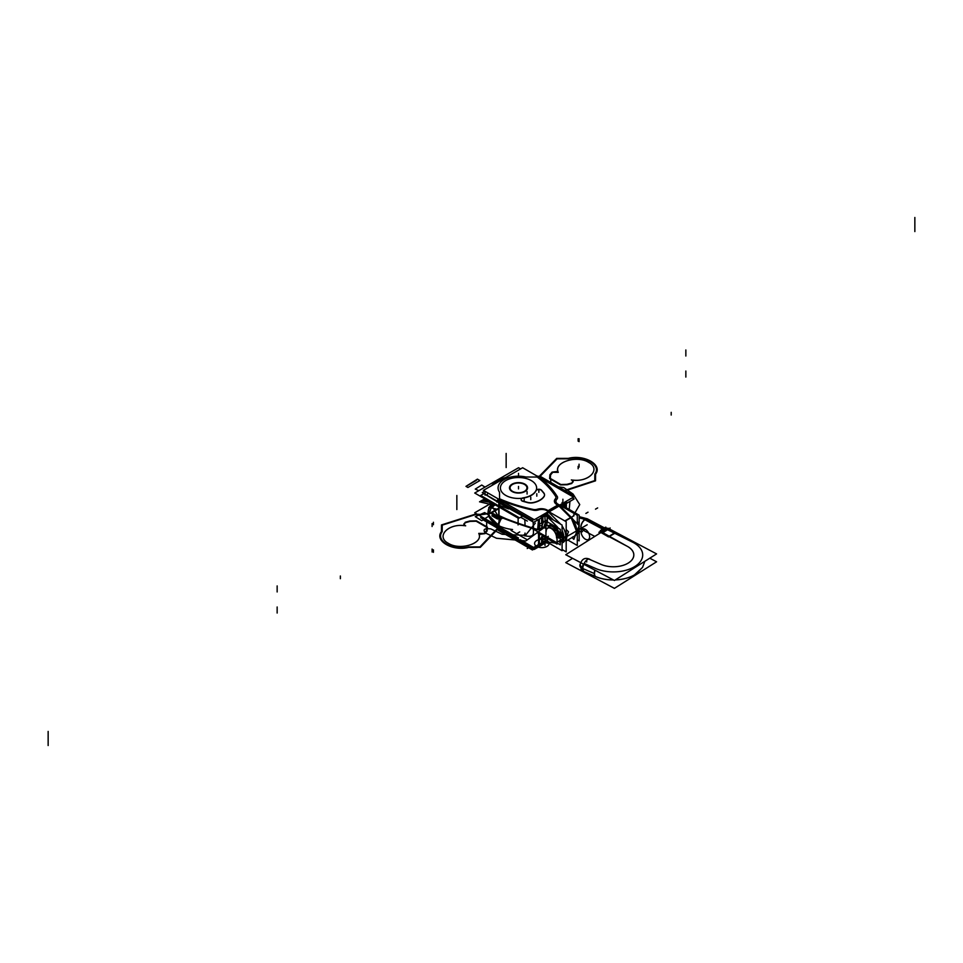 <?xml version="1.0" encoding="UTF-8"?>
<svg xmlns="http://www.w3.org/2000/svg" width="963" height="963" viewBox="0 0 963 963"><rect width="100%" height="100%" fill="white"/><g stroke="black" fill="none" stroke-linecap="round" stroke-linejoin="round"><path stroke-width="1.44" d="M524.498 491.768A9.052 5.224 0 0 0 527.568 487.844A9.052 5.224 0 0 0 521.717 482.957A9.052 5.224 0 0 0 511.726 484.389M512.521 483.92A9.052 5.224 0 0 0 509.463 487.844A9.052 5.224 0 0 0 515.313 492.731A9.052 5.224 0 0 0 525.304 491.299M524.101 491.539A8.45 4.875 0 0 0 526.219 489.866A8.45 4.875 0 0 0 523.078 483.775A8.45 4.875 0 0 0 512.184 484.654M512.93 484.22A8.45 4.875 0 0 0 510.799 489.866A8.45 4.875 0 0 0 524.847 491.106M491.684 485.605A29.733 17.165 180 0 1 497.486 480.874A29.733 17.165 0 0 0 491.684 485.605A29.733 17.165 180 0 1 497.486 480.874A29.733 17.165 180 0 1 505.695 477.516A29.733 17.165 0 0 0 497.486 480.874A29.733 17.165 0 0 0 491.684 485.605A29.733 17.165 180 0 1 497.486 480.874A29.733 17.165 180 0 1 505.695 477.516A29.733 17.165 0 0 0 497.486 480.874A29.733 17.165 0 0 1 505.695 477.516M520.598 468.909L518.563 467.729L474.735 493.032L518.467 518.287L519.346 517.781M491.407 505.599L493.947 504.131M518.467 538.004L474.735 512.761L491.816 502.891M496.15 524.209L499.039 525.834L488.747 515.301L492.562 503.336A29.997 17.322 0 0 0 499.039 525.232A29.997 17.322 0 0 1 492.587 503.348A29.997 17.322 0 0 0 499.039 525.232A29.997 17.322 0 0 1 492.587 503.348A29.997 17.322 0 0 0 499.039 525.232M492.43 503.252A30.431 17.575 0 0 0 512.545 529.53M481.969 516.926L480.706 517.661L519.575 540.099M499.773 527.652A323.857 186.978 0 0 0 502.253 528.639A323.857 186.978 0 0 1 499.773 527.652A323.857 186.978 0 0 0 502.253 528.639A323.857 186.978 0 0 1 499.773 527.652M519.779 539.978L533.165 547.706L547.14 539.641M566.184 536.499L566.184 551.883L562.091 549.524M565.787 537.137A12.627 7.295 60 0 1 562.211 542.807A12.627 7.295 60 0 0 565.787 537.137A12.627 7.295 60 0 1 562.211 542.807A12.627 7.295 60 0 0 565.787 537.137M531.648 528.181L556.482 542.518L587.177 524.787L556.482 542.518L587.177 524.787L556.482 542.518L587.177 524.787L556.482 542.518L531.648 528.181M537.595 529.758A323.857 186.978 180 0 1 533.43 528.494A323.857 186.978 0 0 0 537.595 529.758A323.857 186.978 180 0 1 533.43 528.494A323.857 186.978 0 0 0 537.595 529.758A323.857 186.978 180 0 1 533.43 528.494L537.595 529.758A323.857 186.978 180 0 1 533.43 528.494L537.595 529.758L538.558 525.437L537.595 529.758A323.857 186.978 0 0 1 533.43 528.494L533.43 524.065L533.43 528.494A323.857 186.978 0 0 0 537.595 529.758L533.43 528.494L537.595 529.758L538.558 519.514L537.595 529.758M545.949 528.567L544.42 527.688L545.949 528.567M544.227 527.58L525.774 540.977L496.499 538.257L485.208 532.876C482.668 529.445 484.558 528.121 490.877 528.916L502.156 534.284L525.485 535.368L535.308 523.114L525.485 535.368L502.156 534.284L490.877 528.916C484.558 528.121 482.668 529.445 485.208 532.876L496.499 538.257L525.774 540.977L544.227 527.58L542.097 527.58L544.239 527.58L542.097 527.58A15.059 8.691 -120 0 1 543.662 522.054A15.059 8.691 -120 0 0 542.097 527.58A15.059 8.691 60 0 1 543.662 522.054A15.059 8.691 -120 0 0 542.097 527.58L544.239 527.58A13.554 7.824 60 0 1 546.177 522.006A13.554 7.824 60 0 0 544.239 527.58L542.097 527.58L544.239 527.58A13.554 7.824 60 0 1 546.177 522.006A13.554 7.824 60 0 0 544.239 527.58A13.554 7.824 60 0 1 546.177 522.006M541.916 527.688L539.364 529.156L541.916 527.688M565.799 536.584L563.885 537.619A12.627 7.295 -120 0 0 562.091 530.432A12.627 7.295 60 0 1 563.885 537.619L565.799 536.511A12.627 7.295 60 0 0 562.091 526.039A12.627 7.295 60 0 1 565.799 536.511A12.627 7.295 60 0 0 562.091 526.039A12.627 7.295 60 0 1 565.799 536.511M562.091 537.836A1.505 0.867 0 0 0 563.584 537.823A1.505 0.867 180 0 1 562.091 537.836A1.505 0.867 0 0 0 563.584 537.823A1.505 0.867 180 0 1 562.091 537.836A1.505 0.867 0 0 0 563.584 537.823A1.505 0.867 180 0 1 562.091 537.836A1.505 0.867 0 0 0 563.584 537.823A1.505 0.867 180 0 1 562.091 537.836A1.505 0.867 0 0 0 563.584 537.823L566.653 536.09L563.584 537.787A1.505 0.867 180 0 1 562.091 537.763A1.505 0.867 0 0 0 563.584 537.751A1.505 0.867 180 0 1 562.091 537.763A1.505 0.867 0 0 0 563.584 537.751A1.505 0.867 180 0 1 562.091 537.763M561.742 537.691L560.285 536.848L563.885 537.691L560.285 536.848L563.885 537.691L560.285 536.848L561.742 537.619A11.123 6.416 -120 0 0 560.285 531.552A11.123 6.416 60 0 1 561.742 537.619L560.285 536.848L561.742 537.691M579.269 528.47L579.269 528.398A1.505 0.867 179.8 0 1 579.124 528.747A1.505 0.867 180 0 0 579.269 528.374L579.269 528.446A1.505 0.867 180 0 1 579.124 528.819L576.681 530.216L579.124 528.819A1.505 0.867 180 0 0 579.269 528.446A1.505 0.867 180 0 1 579.124 528.819L579.124 528.819A1.505 0.867 180 0 0 579.269 528.446A1.505 0.867 180 0 1 579.124 528.819M578.823 529.06L577.511 529.819L578.823 528.988A12.627 7.295 -120 0 0 578.643 526.881A12.627 7.295 60 0 1 578.823 528.988A12.627 7.295 -120 0 0 578.643 526.881A12.627 7.295 -120 0 1 578.823 528.988L577.547 529.722L578.823 528.988M579.172 529.915L579.172 540.857L577.282 539.762M545.816 542.795L546.996 542.976L545.816 542.795M547.345 543.024L549.283 543.325L547.345 543.024M577.282 534.008A12.627 7.295 -120 0 0 578.811 529.614A12.627 7.295 60 0 1 577.282 534.008A12.627 7.295 -120 0 0 578.811 529.614A12.627 7.295 -120 0 1 577.282 534.008M562.091 542.735A12.627 7.295 -120 0 0 563.572 538.413A12.627 7.295 -120 0 1 562.091 542.735M563.584 537.679L566.641 535.909L563.584 537.679M576.681 530.119L579.124 528.711L576.681 530.119M577.282 534.14A12.627 7.295 -120 0 0 579.112 529.445A12.627 7.295 -120 0 1 577.282 534.14M562.091 542.879A12.627 7.295 60 0 0 563.873 538.245A12.627 7.295 60 0 1 562.091 542.879A12.627 7.295 -120 0 0 563.873 538.245A12.627 7.295 60 0 1 562.091 542.879A12.627 7.295 -120 0 0 563.861 538.473M577.282 530.095L577.282 545.479L567.821 540.014M575.886 534.393A12.627 7.295 -120 0 0 576.801 531.648A12.627 7.295 -120 0 1 575.886 534.393A12.627 7.295 -120 0 0 576.801 531.648A12.627 7.295 -120 0 1 575.886 534.393M576.681 530.3L579.124 528.892L576.681 530.3M557.047 543.325A11.123 6.416 -120 0 0 557.685 543.325A11.123 6.416 60 0 1 557.047 543.325A11.123 6.416 -120 0 0 557.685 543.325A11.123 6.416 60 0 1 557.047 543.325A11.123 6.416 60 0 0 557.685 543.325M560.285 542.145A11.123 6.416 -120 0 0 561.561 539.581A11.123 6.416 60 0 1 560.285 542.145A11.123 6.416 -120 0 0 561.561 539.581A11.123 6.416 60 0 1 560.285 542.145A11.123 6.416 60 0 0 561.561 539.581M548.898 542.482L547.189 541.555M546.165 542.313L545.395 541.904M547.971 542.711A1.505 1.119 -81.3 0 1 547.345 542.265A1.505 1.119 -81.3 0 0 548.224 542.711A1.505 1.119 -81.3 0 1 547.345 542.265A1.505 1.119 -81.3 0 0 548.224 542.711M547.14 543.048L547.14 538.389L547.14 541.832L544.023 542.398L547.14 541.832L547.14 538.389L547.14 541.832L544.023 542.398A3.021 1.745 180 0 0 542.879 542.819L542.879 536.86L542.879 542.819A3.021 1.745 180 0 1 544.023 542.398A3.021 1.745 180 0 0 542.879 542.819L542.879 536.86L542.879 542.819A3.021 1.745 180 0 1 544.023 542.398A3.021 1.745 180 0 0 542.879 542.819M543.204 542.675L543.878 542.181M543.397 543.156A6.043 3.491 -120 0 0 544.817 543.601A6.043 3.491 -120 0 1 543.397 543.156M498.268 530.252L532.431 549.969L543.866 543.373L532.431 549.969L498.268 530.252M541.615 543.782L541.615 536.86L541.615 543.782M542.073 537.33L542.073 543.276L542.073 537.33M547.345 538.498L547.345 543.18A3.021 1.745 180 0 0 542.675 543.18L542.675 536.981M542.675 536.259A3.021 1.745 180 0 1 544.577 535.645M542.663 542.699A1.505 0.951 55 0 1 542.229 543.698M544.3 542.35L544.3 542.976M542.566 543.505A1.505 0.867 -120 0 0 542.855 543.072A1.505 0.867 60 0 1 542.566 543.505L543.818 543.06M541.844 543.156A1.505 0.867 60 0 1 541.555 544.095A1.505 0.867 60 0 1 541.399 544.143M540.231 543.782A3.021 1.745 0 0 0 541.615 543.493A3.021 1.745 180 0 1 540.231 543.782A3.021 1.745 0 0 0 541.615 543.493A3.021 1.745 180 0 1 540.231 543.782M542.049 543.529A1.505 0.867 -120 0 1 541.025 543.914A1.505 0.867 -120 0 0 542.049 543.529A1.505 0.867 60 0 1 541.76 543.975L538.823 544.276M499.966 530.757L499.015 530.36A1.505 0.71 -67.8 0 1 498.726 529.433M499.773 530.119A323.857 186.978 0 0 0 507.633 533.201A323.857 186.978 180 0 1 499.773 530.119L499.773 528.663L499.773 530.119A323.857 186.978 0 0 0 507.633 533.201A323.857 186.978 180 0 1 499.773 530.119L499.773 528.663L500.327 530.505M498.184 527.748L498.184 529.132A131.618 75.993 0 0 0 498.81 529.409M546.948 540.484A7.247 4.177 180 0 1 543.71 547.49A7.247 4.177 180 0 1 534.826 542.362A7.247 4.177 180 0 1 546.948 540.484M539.364 544.107L539.364 532.635M508.994 533.984A323.857 186.978 180 0 1 499.039 530.083L499.039 515.987A323.857 186.978 180 0 0 539.364 530.011M533.43 532.936C533.309 536.114 530.42 537.041 524.763 535.717C530.42 537.041 533.309 536.114 533.43 532.936C533.309 536.114 530.42 537.041 524.763 535.717C530.42 537.041 533.309 536.114 533.43 532.936L533.43 529.205M524.137 534.634A6.043 0.686 -94.6 0 0 524.654 535.885A6.043 0.686 -94.6 0 0 525.016 533.081M511.016 530.408L527.303 539.81M537.751 531.696L538.558 534.658L538.558 543.601L538.558 534.658L538.558 543.601L538.558 534.658L537.751 531.696M544.384 535.994L540.351 538.317M542.313 527.23L539.364 528.928M544.071 535.849L542.783 535.982L544.071 535.849M546.454 537.992L545.311 538.666A15.035 8.679 60 0 1 543.469 535.007M544.42 527.483A1.505 0.891 1.1 0 0 541.916 527.447A1.505 0.891 1.3 0 1 544.42 527.435L545.949 528.314M560.285 536.596L562.091 537.643M562.091 539.268L562.091 550.716L547.345 542.193M555.254 543.072L547.345 541.868L555.254 543.072M539.364 534.585A3.021 1.745 0 0 0 541.988 534.152M542.265 534.309L542.265 536.487M539.81 544.023A3.021 1.745 0 0 0 541.615 543.734M483.474 493.875L480.706 495.476L519.575 517.913L522.343 516.312M500.327 500.242L499.773 505.467A323.857 186.978 180 0 0 508.633 508.933A323.857 186.978 180 0 1 499.773 505.467L500.327 500.242A131.618 75.993 180 0 0 501.157 500.604A131.618 75.993 180 0 1 500.327 500.242A131.618 75.993 0 0 0 501.157 500.604A131.618 75.993 180 0 1 500.327 500.242L499.773 502.999A323.857 186.978 0 0 0 507.67 506.105A323.857 186.978 180 0 1 499.773 502.999A323.857 186.978 0 0 0 507.67 506.105A323.857 186.978 180 0 1 499.773 502.999L499.773 505.467A323.857 186.978 180 0 0 508.633 508.933A323.857 186.978 180 0 1 499.773 505.467L500.327 500.929A322.352 186.112 0 0 0 504.865 502.734A322.352 186.112 0 0 1 500.327 500.929A322.352 186.112 0 0 0 504.865 502.734A322.352 186.112 0 0 1 500.327 500.929A322.352 186.112 0 0 0 504.865 502.734M499.039 504.961A2.263 1.312 180 0 1 498.81 504.395A2.263 1.312 180 0 0 499.039 504.961A2.263 1.312 180 0 1 498.81 504.395A2.263 1.312 180 0 0 499.039 504.961A2.263 1.312 180 0 1 498.81 504.395L498.81 502.83M482.475 492.707L498.714 502.674M500.026 503.432L533.683 522.271M572.516 497.666L574.056 498.954M577.282 523.74L577.282 515.301L557.673 503.986A7.247 4.177 180 0 1 555.928 501.302A7.247 4.177 180 0 1 556.963 499.147M571.059 517.083A12.627 7.295 -120 0 1 573.286 519.767A12.627 7.295 -120 0 0 571.059 517.083A12.627 7.295 -120 0 1 573.286 519.767A12.627 7.295 -120 0 0 571.059 517.083L559.828 505.828M562.091 538.136L562.091 525.064L547.345 516.541M547.14 516.686L547.14 521.007L547.14 516.686L544.023 515.289A3.021 1.745 0 0 0 542.879 515.699A3.021 1.745 0 0 1 544.023 515.289A3.021 1.745 0 0 0 542.879 515.699A3.021 1.745 0 0 1 544.023 515.289L547.14 516.686L547.14 521.007L547.14 516.686L544.023 515.289A3.021 1.745 0 0 0 542.879 515.699L542.879 522.151L542.879 515.699L542.879 522.151L544.914 520.863L542.879 522.151L542.879 515.699L542.879 522.151M556.602 526.159L547.345 516.878L556.602 526.159A11.123 6.416 60 0 1 558.371 528.242A11.123 6.416 -120 0 0 556.602 526.159A11.123 6.416 60 0 1 558.371 528.242A11.123 6.416 -120 0 0 556.602 526.159A11.123 6.416 60 0 1 558.371 528.242M538.269 529.686A15.059 8.691 -120 0 1 540.351 523.679L544.083 521.525A15.035 8.679 -120 0 1 545.311 520.67A1.505 1.228 -116.4 0 1 547.417 521.489A13.265 7.656 -120 0 0 547.032 521.705M543.565 522.09A15.035 8.679 -120 0 0 542.265 524.787M542.145 525.304A15.035 8.679 -120 0 0 541.916 527.977M546.972 521.741A13.265 7.656 -120 0 0 544.42 527.941M542.687 522.331L542.687 515.59A3.021 1.745 0 0 1 547.345 515.59L547.345 521.874M546.972 522.295A3.021 1.745 0 0 0 542.687 522.512L542.265 525.22A3.021 1.745 0 0 1 539.364 525.822M546.165 513.243L545.395 515.59M548.898 515.181L547.189 516.962M546.129 514.037L545.768 515.012M548.392 514.928L553.605 520.164L546.274 513.652L548.729 512.232L559.96 523.499A12.627 7.295 60 0 1 560.659 524.233A12.627 7.295 60 0 0 559.96 523.499L559.96 523.499A12.627 7.295 60 0 1 560.659 524.233A12.627 7.295 60 0 0 559.96 523.499L548.729 512.232L559.96 523.499M562.38 503.998L559.13 505.876L562.38 503.998L568.748 510.378L562.38 503.998M549.115 511.654L545.72 513.616L550.427 518.323L545.72 513.616L549.115 511.654M574.056 515.711L570.854 517.564L574.056 515.711M546.274 513.652L548.585 515.121L546.274 513.652L548.585 515.121L546.274 513.652L548.729 512.232M565.558 508.536L562.284 504.407L563.524 506.502L562.079 502.517L562.284 504.407L560.346 505.527L562.284 504.407L562.079 502.517L562.284 504.407L560.346 505.527L562.284 504.407L565.558 508.536L563.331 506.309M577.282 521.513A12.627 7.295 60 0 1 578.594 525.064A12.627 7.295 60 0 0 577.282 521.513M578.871 526.292A12.627 7.295 60 0 1 579.124 528.892A12.627 7.295 60 0 0 578.871 526.292M562.091 531.275A12.627 7.295 60 0 1 563.584 538.04A12.627 7.295 60 0 0 562.091 531.275M566.184 537.089L566.184 521.717L546.575 510.39M563.584 537.787L566.653 536.018L563.584 537.86M578.113 524.57A12.627 7.295 -120 0 0 577.282 522.343A12.627 7.295 60 0 1 578.113 524.57A12.627 7.295 -120 0 0 577.282 522.343A12.627 7.295 -120 0 1 578.113 524.57M563.331 505.238L561.935 504.251M563.536 503.998A3.021 1.745 0 0 0 563.499 504.034A3.021 1.745 0 0 1 563.536 503.998A3.021 1.745 0 0 0 563.499 504.034L563.391 505.178L563.499 504.034A3.021 1.745 0 0 1 563.536 503.998L563.524 504.191M563.367 502.951A6.043 3.491 60 0 1 564.113 503.661L559.551 506.297L564.113 503.661A6.043 3.491 60 0 0 563.367 502.951M549.536 512.075L544.817 514.796A6.043 3.491 60 0 0 544.071 514.098A6.043 3.491 60 0 1 544.817 514.796L549.536 512.075M543.734 514.29L543.878 515.542M543.878 514.206L544.011 515.049M544.3 515.241L544.203 514.206M542.663 516.048A1.505 0.951 -125 0 0 542.47 515.024M540.327 476.396L574.49 496.114L573.141 496.896L574.49 496.114L540.327 476.396L538.979 477.166L540.327 476.396M499.785 499.797L498.268 500.676L532.431 520.393L533.935 519.526L532.431 520.393L498.268 500.676L499.785 499.797M543.18 479.598A322.352 186.112 0 0 0 540.761 477.576A322.352 186.112 0 0 1 543.18 479.598A322.352 186.112 0 0 0 540.761 477.576A322.352 186.112 0 0 1 543.18 479.598A322.352 186.112 0 0 0 540.761 477.576L539.882 477.576M499.123 501.169A1.505 0.71 112.2 0 0 498.726 502.782M542.049 515.939A1.505 0.867 60 0 0 541.88 515.361A1.505 0.867 60 0 1 542.049 515.939A1.505 0.867 -120 0 0 541.88 515.361A1.505 0.867 60 0 1 542.049 515.939L542.073 525.353M541.615 516.385A3.021 1.745 180 0 1 539.617 516.674A3.021 1.745 0 0 0 541.615 516.385A3.021 1.745 180 0 1 539.617 516.674A3.021 1.745 0 0 0 541.615 516.385M541.844 516.505A1.505 0.867 -120 0 0 541.675 515.482M565.486 502.409L565.486 507.116L565.486 502.409L563.824 503.372L565.486 502.409M543.854 514.904L541.615 516.192L541.615 523.114L541.615 516.192L543.854 514.904M564.222 505.611L564.222 503.372A3.021 1.745 0 0 0 563.993 503.529A3.021 1.745 0 0 1 564.222 503.372L564.222 505.84M565.028 506.646L565.028 502.674A1.505 0.867 -120 0 0 564.836 502.108A1.505 0.867 60 0 1 565.016 502.686A1.505 0.867 -120 0 0 564.836 502.108A1.505 0.867 60 0 1 565.016 502.686M542.073 516.168L542.073 522.608L542.687 522.259L542.049 522.62L542.687 522.259L542.073 522.608L542.687 522.259L542.073 522.608L542.073 516.168L542.073 522.608M563.861 503.396A3.021 1.745 0 0 1 564.438 503.023L564.438 505.719A3.021 1.745 0 0 1 563.343 504.371A3.021 1.745 0 0 1 563.379 504.082A1.505 1.216 -163.4 0 1 563.367 504.143M564.414 503.493A1.505 0.782 -115.5 0 0 564.258 502.433M565.209 503.023A1.505 0.867 -120 0 0 565.04 501.988M565.907 501.675A3.021 1.745 180 0 1 565.486 502.578A3.021 1.745 0 0 0 565.895 501.494A3.021 1.745 180 0 1 564.812 502.794L564.812 502.794M565.991 501.446A1.505 1.095 -41.3 0 1 565.967 501.603A323.833 186.966 0 0 0 565.907 501.53L565.907 501.494A3.021 1.745 180 0 1 565.486 502.578A3.021 1.745 0 0 0 565.895 501.494L565.907 501.542M537.992 476.589L537.992 476.107A131.618 75.993 180 0 1 557.481 496.86M557.108 496.27A6.043 3.491 180 0 1 557.565 497.618A6.043 3.491 180 0 1 556.674 499.436M565.991 503.673L565.991 507.597M506.285 505.298A323.857 186.978 0 0 1 499.039 502.433L499.039 516.529A323.857 186.978 0 0 0 531.781 528.254M539.364 519.045L539.364 530.553M498.834 501.53A2.263 1.312 0 0 0 498.81 501.699A2.263 1.312 0 0 0 498.834 501.843L498.81 504.805M498.184 501.783L498.184 499.087A131.618 75.993 180 0 0 534.128 510.342M538.594 509.872A6.043 3.491 180 0 1 533.117 510.125M538.088 510.041A7.247 4.177 180 0 1 547.153 510.787M540.014 516.445A3.021 1.745 0 0 0 542.265 515.807L542.265 515.819M541.615 522.885L540.616 523.523L541.615 522.885M540.231 523.8L539.364 524.51L540.231 523.8M524.727 519.587A6.043 0.686 85.4 0 1 525.016 524.679M520.694 517.263L527.303 521.079M579.172 526.881L579.172 515.205L565.943 507.561M565.125 521.103L570.999 517.709L559.022 505.756L549.006 511.546L549.608 512.147M573.84 536.535A12.675 7.319 -120 0 0 570.565 517.6L559.046 506.105L549.44 511.654L550.379 512.593L549.44 511.654L559.046 506.105L570.565 517.6L564.812 520.923L570.565 517.6A12.675 7.319 60 0 1 574.381 536.162M566.858 535.946A12.675 7.319 60 0 1 566.184 539.846A12.675 7.319 -120 0 0 566.858 535.946A12.675 7.319 60 0 1 566.184 539.846A12.675 7.319 60 0 0 566.858 535.946M570.361 517.083A12.675 7.319 60 0 1 574.044 536.415L566.184 540.965M566.653 536.463A12.675 7.319 60 0 1 566.184 539.449M571.143 517.769L558.817 505.876M549.428 511.967L549.428 511.967A5.429 3.142 -120 0 0 548.802 511.365M559.443 506.189A5.429 3.142 -120 0 0 558.817 505.587M548.128 510.631L547.261 510.125A8.45 4.875 0 0 0 537.811 509.126A8.45 4.875 180 0 1 547.261 510.125L548.128 510.631L557.733 505.081L548.128 510.631L547.261 510.125A8.45 4.875 0 0 0 537.811 509.126L537.041 509.331A5.345 3.082 180 0 1 532.984 509.403A131.835 76.113 180 0 1 499.568 498.81L499.508 492.237A20.319 11.725 180 0 1 504.022 479.622A20.319 11.725 180 0 1 525.882 477.01L537.258 477.046A131.835 76.113 180 0 1 555.615 496.342A5.345 3.082 180 0 1 555.482 498.678L555.133 499.123A8.45 4.875 0 0 0 556.867 504.576L557.733 505.081L556.867 504.576A8.45 4.875 180 0 1 555.133 499.123L555.482 498.678A5.345 3.082 0 0 0 555.615 496.342A131.835 76.113 0 0 0 537.258 477.046L525.882 477.01A20.319 11.725 0 0 0 504.022 479.622A20.319 11.725 0 0 0 499.508 492.237L499.568 498.81A131.835 76.113 0 0 0 532.984 509.403A5.345 3.082 0 0 0 537.041 509.331L537.811 509.126A8.45 4.875 180 0 1 547.261 510.125L548.128 510.631L557.733 505.081L556.867 504.576A8.45 4.875 180 0 1 555.133 499.123A8.45 4.875 0 0 0 556.867 504.576L557.733 505.081L548.128 510.631L557.733 505.081M549.199 511.425A5.429 3.142 60 0 0 549.006 511.245A5.429 3.142 60 0 1 549.199 511.425A5.429 3.142 -120 0 0 549.006 511.245A5.429 3.142 60 0 1 549.199 511.425L550.379 512.593L549.44 511.654L559.046 506.105L570.565 517.6L559.046 506.105L549.44 511.654L559.046 506.105L570.565 517.6L564.812 520.923L570.565 517.6A12.675 7.319 60 0 1 576.404 529.481A12.675 7.319 60 0 1 572.455 537.041A12.675 7.319 -120 0 0 576.404 529.481A12.675 7.319 -120 0 0 570.565 517.6A12.675 7.319 -120 0 1 576.404 529.481A12.675 7.319 -120 0 1 572.455 537.041M566.184 529.481L568.471 531.769L566.184 537.703M570.83 517.312L579.136 525.605L576.524 532.383M575.489 535.067L573.84 539.352L572.058 537.571M534.309 519.731L573.503 497.101L522.644 467.741L483.438 490.372L534.309 519.731M505.707 480.585A18.116 10.461 180 0 1 527.134 478.792A18.116 10.461 180 0 1 536.247 490.119A18.116 10.461 0 0 0 527.134 478.792A18.116 10.461 0 0 0 505.707 480.585A18.116 10.461 180 0 1 527.134 478.792A18.116 10.461 180 0 1 536.247 490.119A18.116 10.461 180 0 0 527.134 478.792A18.116 10.461 180 0 0 505.707 480.585A18.116 10.461 0 0 0 502.542 492.912A18.116 10.461 0 0 0 522.054 498.244A18.116 10.461 180 0 1 502.542 492.912A18.116 10.461 180 0 1 505.707 480.585A18.116 10.461 180 0 0 502.542 492.912A18.116 10.461 180 0 0 522.054 498.244A18.116 10.461 180 0 1 502.542 492.912A18.116 10.461 180 0 1 505.707 480.585M536.066 490.564A18.116 10.461 180 0 1 531.323 495.379A18.116 10.461 180 0 1 522.981 498.124A18.116 10.461 0 0 0 531.323 495.379A18.116 10.461 0 0 0 536.066 490.564A3.021 1.745 0 0 1 538.774 489.505A3.021 1.745 0 0 1 541.567 490.492A3.021 1.745 0 0 0 538.774 489.505A3.021 1.745 0 0 0 536.066 490.564A3.021 1.745 0 0 1 538.774 489.505A3.021 1.745 0 0 1 541.567 490.492A3.021 1.745 0 0 0 538.774 489.505A3.021 1.745 0 0 0 536.066 490.564A18.116 10.461 180 0 1 531.323 495.379A18.116 10.461 0 0 0 536.066 490.564A18.116 10.461 180 0 1 531.323 495.379A18.116 10.461 180 0 1 522.981 498.124A3.021 1.745 0 0 0 521.152 499.556M531.119 495.259A18.116 10.461 0 0 0 536.138 490.167M535.97 490.48A3.021 1.745 180 0 1 538.774 489.264A3.021 1.745 180 0 1 541.675 490.408M543.89 493.044L541.447 490.107M543.638 492.984L541.675 490.624L543.638 492.984M543.638 492.743A7.728 4.466 180 0 1 544.528 494.826A7.728 4.466 180 0 1 543.914 496.571M544.131 496.475A7.728 4.466 0 0 0 544.528 495.066A7.728 4.466 0 0 0 543.758 493.14A7.728 4.466 0 0 1 544.131 496.475A7.728 4.466 0 0 0 543.758 493.14A7.728 4.466 0 0 1 544.131 496.475M544.131 496.246A18.116 10.461 180 0 1 533.201 502.542M533.49 502.71A18.116 10.461 0 0 0 544.023 496.643A18.116 10.461 0 0 1 533.49 502.71A18.116 10.461 0 0 0 544.023 496.643A18.116 10.461 0 0 1 533.49 502.71A7.728 4.466 0 0 1 527.435 502.566A7.728 4.466 0 0 0 533.49 502.71A7.728 4.466 0 0 1 527.435 502.566A7.728 4.466 0 0 0 533.49 502.71M533.755 502.421A7.728 4.466 180 0 1 527.17 502.253M522.596 500.989L527.7 502.397M522.861 501.29L527.435 502.566L522.861 501.29M523.126 501.121A3.021 1.745 180 0 1 521.139 499.484A3.021 1.745 180 0 1 523.246 497.823M521.139 499.725A3.021 1.745 0 0 0 522.596 501.217A3.021 1.745 0 0 1 521.152 499.592A3.021 1.745 0 0 1 522.981 498.124A3.021 1.745 0 0 0 521.152 499.592A3.021 1.745 0 0 0 522.596 501.217A3.021 1.745 0 0 1 521.152 499.592A3.021 1.745 0 0 1 522.981 498.124A18.116 10.461 0 0 0 531.323 495.379A18.116 10.461 180 0 1 522.981 498.124M522.692 497.919A18.116 10.461 0 0 0 531.528 495.018M502.722 504.395L533.731 522.295L545.359 515.578M563.499 505.118L574.104 498.99L572.178 497.871M498.762 502.108L482.282 492.599L484.798 491.154M520.201 539.725L533.731 547.538L547.14 539.786M498.81 528.916L483.438 520.044L484.148 519.635M506.406 533.297L534.309 549.404L544.468 543.541M498.28 498.942L498.232 499.568M498.81 499.641L499.568 498.81A131.835 76.113 0 0 0 532.984 509.403A5.345 3.082 0 0 0 537.041 509.331A5.345 3.082 180 0 1 532.984 509.403A131.835 76.113 180 0 1 499.568 498.81L498.81 499.641L499.568 498.81L499.508 492.237A20.319 11.725 180 0 1 504.022 479.622A20.319 11.725 180 0 1 525.882 477.01A20.319 11.725 0 0 0 504.022 479.622A20.319 11.725 0 0 0 499.508 492.237L499.568 498.81L498.81 499.641M545.949 524.859L545.949 537.691L557.047 544.107L557.047 531.263L545.949 524.859M551.498 540.64A7.548 4.358 -120 0 0 554.411 541.326A7.548 4.358 60 0 1 548.573 537.956A7.548 4.358 -120 0 0 551.426 540.604M546.153 531.395A7.548 4.358 60 0 1 551.498 528.314A7.548 4.358 60 0 1 556.831 537.559A7.548 4.358 -120 0 0 551.498 528.314A7.548 4.358 -120 0 0 546.153 531.395A7.548 4.358 60 0 1 551.498 528.314A7.548 4.358 60 0 1 556.831 537.559A7.548 4.358 -120 0 0 551.498 528.314A7.548 4.358 -120 0 0 546.153 531.395A7.548 4.358 60 0 1 551.498 528.314A7.548 4.358 60 0 1 556.831 537.559M546.165 531.203A7.343 4.237 -120 0 0 546.153 531.564A7.343 4.237 -120 0 1 551.51 528.663A7.343 4.237 -120 0 1 556.53 537.932M548.465 537.896A7.343 4.237 -120 0 0 551.354 540.556A7.343 4.237 -120 0 0 554.231 541.218M556.53 537.185L559.238 537.077M557.047 537.559L558.757 537.559M559.238 536.933L560.225 536.355M558.745 538.136A9.052 5.224 -120 0 0 557.047 531.648M556.71 531.07A9.052 5.224 -120 0 0 548.007 526.051A9.052 5.224 60 0 1 554.989 528.422A9.052 5.224 60 0 1 558.961 537.559A9.052 5.224 -120 0 0 555.013 528.446A9.052 5.224 -120 0 0 548.031 526.027A9.052 5.224 60 0 1 554.989 528.422A9.052 5.224 60 0 1 558.961 537.559A9.052 5.224 -120 0 0 554.989 528.422A9.052 5.224 -120 0 0 547.995 526.039A9.052 5.224 60 0 1 554.989 528.422A9.052 5.224 60 0 1 558.961 537.559M549.151 525.377A9.052 5.224 60 0 1 556.108 527.868A9.052 5.224 60 0 1 560.033 536.945A9.052 5.224 60 0 0 556.108 527.868A9.052 5.224 60 0 0 549.151 525.377A9.052 5.224 60 0 1 556.108 527.868A9.052 5.224 60 0 1 560.033 536.945L559.25 537.39L560.033 536.945A9.052 5.224 60 0 0 556.108 527.868A9.052 5.224 60 0 0 549.151 525.377A9.052 5.224 60 0 1 556.108 527.868A9.052 5.224 60 0 1 560.033 536.945L559.25 537.39M559.238 538.028A9.257 5.345 -120 0 0 555.218 528.254A9.257 5.345 -120 0 0 547.803 525.93M557.047 542.963L560.285 544.829L560.285 529.361L546.972 521.669L546.972 525.449M584.986 519.779A11.472 6.621 0 0 0 579.172 518.022M587.803 519.057A6.043 3.334 117.9 0 0 584.986 519.466A11.845 6.837 0 0 0 579.172 517.793A11.845 6.837 180 0 1 584.986 519.466A6.043 3.334 117.9 0 0 581.195 524.943A6.043 3.334 117.9 0 0 582.158 529.734L579.955 528.964M582.374 529.843A6.043 3.419 -60.9 0 1 582.266 529.794A6.043 3.419 -60.9 0 1 581.375 524.799A6.043 3.419 -60.9 0 1 585.456 519.43A12.23 7.054 0 0 0 579.172 517.576M584.866 519.129A6.043 3.334 -62.1 0 1 584.878 519.129L603.813 529.144A6.043 3.334 -62.1 0 0 601.189 531.696M584.986 529.325A6.043 3.334 -62.1 0 1 580.906 526.966A6.043 3.334 -62.1 0 1 584.986 519.466A6.043 3.334 117.9 0 0 580.906 526.966A6.043 3.334 117.9 0 0 584.986 529.325A6.043 3.334 -62.1 0 1 580.906 526.966A6.043 3.334 -62.1 0 1 584.986 519.466L602.898 528.952L584.986 519.466A11.845 6.837 0 0 0 579.172 517.793A11.845 6.837 180 0 1 584.986 519.466A6.043 3.334 117.9 0 0 580.906 526.966A6.043 3.334 117.9 0 0 584.986 529.325M600.286 532.142L599.708 533.333L600.286 532.142M600.719 531.444L608.736 536.596L600.719 531.444M600.852 531.468L601.743 532.19M599.889 533.225A6.043 3.334 -62.1 0 1 600.394 532.202A6.043 3.334 117.9 0 0 599.889 533.225A6.043 3.334 -62.1 0 1 600.394 532.202A6.043 3.334 117.9 0 0 599.889 533.225L600.394 532.202M601.694 532.503L603.115 530.721L601.887 530.011M607.785 529.566L602.814 532.695M610.337 530.577L615.008 532.599L608.7 536.572L615.008 532.599L607.797 529.554A3.202 1.926 57.8 0 1 605.751 527.507L600.647 530.721A3.202 1.926 57.8 0 0 602.694 532.768M604.535 527.917L587.442 518.864A6.043 3.334 -62.1 0 0 584.36 519.442L603.307 529.469M572.564 558.323L565.763 562.609L614.418 588.357L656.585 561.79L649.772 558.191M627.551 546.454L608.411 536.331M608.869 536.572L602.609 532.491M602.682 532.551L627.166 546.262A20.452 11.809 180 0 1 629.08 562.512A20.452 11.809 180 0 1 601.044 564.39L589.368 559.31A4.454 2.576 0 0 0 588.67 559.058A4.454 2.576 0 0 1 589.368 559.31A4.454 2.576 0 0 0 588.67 559.058A4.454 2.576 0 0 1 589.368 559.31A4.454 2.576 0 0 0 588.67 559.058M607.918 528.157L656.585 553.906L614.418 580.472L565.763 554.724L601.502 532.202M584.24 563.511A4.442 2.564 180 0 1 584.144 563.475L595.688 568.507A29.359 16.949 0 0 0 635.929 565.799A29.359 16.949 0 0 0 633.185 542.47L607.388 529.578L602.79 532.479M607.292 529.542L614.876 532.792M607.388 529.578L633.185 542.47L606.57 529.253L607.388 529.578L602.742 532.503L607.388 529.578L606.57 529.253L607.388 529.578L602.742 532.503L607.533 529.494L602.742 532.503M615.08 532.635L605.45 528.47L615.08 532.635M595.603 576.56L595.579 576.548A29.913 17.274 0 0 0 613.395 579.931A29.913 17.274 180 0 1 595.579 576.548A29.925 17.274 0 0 0 613.395 579.919A29.913 17.274 180 0 1 595.579 576.548A29.913 17.274 0 0 0 613.395 579.931A29.913 17.274 180 0 1 595.579 576.548L583.47 571.288M636.266 573.755A29.913 17.274 180 0 1 615.345 579.882A29.913 17.274 0 0 0 636.266 573.755A29.913 17.274 180 0 1 615.345 579.882A29.913 17.274 0 0 0 636.158 573.828A29.913 17.274 180 0 1 615.345 579.882A29.925 17.274 0 0 0 636.699 573.454M582.771 570.854A5.02 2.901 0 0 0 583.397 571.24L582.868 570.927A5.008 2.889 0 0 0 583.409 571.24M600.069 563.945A20.464 11.809 0 0 0 629.092 562.524A20.464 11.809 0 0 0 626.239 545.78M608.772 536.523L627.166 546.262A20.452 11.809 180 0 1 629.08 562.512A20.452 11.809 180 0 1 601.044 564.39L589.368 559.31M589.127 559.214L601.273 564.499M579.895 565.642A6.789 4.189 -2.8 0 0 582.844 568.88A6.789 3.334 -66.5 0 1 585.167 561.742A6.789 3.334 -66.5 0 1 589.693 559.226C584.625 557.059 581.363 559.202 579.895 565.642M583.662 563.873L582.591 568.447L579.931 564.872M588.646 559.07A4.442 2.564 180 0 1 589.573 559.419M595.928 568.603L595.688 568.507A29.359 16.949 0 0 0 635.929 565.799A29.359 16.949 0 0 0 633.185 542.47L614.791 532.732M595.122 570.252A6.789 3.334 113.5 0 0 595.7 576.632L584.288 571.661A6.789 3.334 -66.5 0 1 584.072 571.565M583.325 564.017A6.789 3.334 113.5 0 0 583.554 571.336M583.518 571.324L579.895 565.004A6.789 3.635 2.6 0 0 582.844 568.182M583.554 564.137A6.789 3.334 113.5 0 0 582.591 568.447A6.789 3.334 -66.5 0 1 583.554 564.137A6.789 3.334 113.5 0 0 582.591 568.447A6.789 3.924 0 0 1 581.255 562.946A6.789 3.924 0 0 0 582.832 568.543A6.789 3.924 0 0 1 581.255 562.946A6.789 3.924 0 0 0 582.591 568.447L583.662 571.36L595.351 576.452A6.789 3.334 -66.5 0 1 594.893 570.132A6.789 3.334 113.5 0 0 595.351 576.452L583.662 571.36A6.789 3.334 -66.5 0 1 582.591 568.447A6.789 3.334 113.5 0 0 583.662 571.36L595.351 576.452A6.789 3.334 -66.5 0 1 594.893 570.132A6.789 3.334 -66.5 0 0 595.351 576.452M595.7 576.62A29.721 17.153 0 0 0 613.503 579.979M615.249 579.943A29.721 17.153 0 0 0 634.436 574.911L642.526 567.412L644.861 561.285L642.598 567.303L636.17 573.828M594.303 567.857A29.347 16.949 0 0 0 635.917 565.799A29.347 16.949 0 0 0 631.824 541.796M614.418 532.551L633.546 542.663M604.283 528.506L606.979 529.169M602.682 532.78L608.556 536.668M606.269 527.941L615.718 532.768L608.544 536.909L599.636 531.769M608.7 536.572L615.008 532.599L609.88 530.396M602.429 532.96L605.354 530.059L603.283 528.928M602.501 532.659L603.187 529.096L607.569 529.457L603.187 529.096L607.569 529.457L603.187 529.096L602.501 532.659M607.99 529.445L602.513 532.888A3.202 1.926 57.8 0 1 600.334 530.565L605.799 527.122A3.202 1.926 57.8 0 0 607.99 529.445M602.886 529.181L604.933 530.324L607.846 529.542M518.515 486.447L518.515 488.903L518.515 486.447M497.486 515.012L499.039 515.843L497.486 515.012L499.039 515.843L497.486 515.012L488.915 501.229L497.486 515.012M518.515 473.375L518.515 475.842L518.515 473.375M498.81 515.494L509.824 520.465L498.81 515.494L499.773 516.553L498.81 515.494L498.81 507.236L498.81 515.494M493.249 504.889L488.783 507.465L499.039 509.583L488.783 507.465L493.249 504.889L488.783 507.465L493.249 504.889L494.537 505.455L493.249 504.889M488.915 501.229L483.065 499.773L479.526 501.819L489.324 504.106L493.333 506.418L494.777 504.612L493.333 506.418L494.777 504.612L493.333 506.418L489.324 504.106L493.333 506.418L489.324 504.106L479.526 501.819L489.324 504.106L479.526 501.819L483.065 499.773L479.526 501.819L483.065 499.773L488.915 501.229M582.459 531.552A1.505 1.059 -165.5 0 1 579.991 531.215M476.059 480.549L465.984 486.363L467.91 487.471L479.875 480.561L477.419 479.141L465.984 486.363L467.91 487.471L479.875 480.561L477.419 479.141L465.984 486.363L467.91 487.471L479.875 480.561L477.419 479.141L465.984 486.363L467.91 487.471L479.875 480.561L477.419 479.141L476.059 480.549M595.507 509.15L597.65 507.922L595.507 509.15M482.102 500.327L484.088 499.255L482.102 500.327M585.889 513.423L588.02 512.196L585.889 513.423M539.244 529.265L544.264 527.592L539.244 529.265M277.151 613.034L277.151 608.11M498.268 518.539L492.683 515.325L491.876 515.783L497.462 519.009L498.268 518.539L492.683 515.325L491.876 515.783L497.462 519.009L498.268 518.539L492.683 515.325L491.876 515.783L497.462 519.009L498.268 518.539L492.683 515.325L491.876 515.783L497.462 519.009L498.268 518.539M545.01 545.467L545.01 543M545.01 544.047L545.01 541.579M544.504 542.313L544.372 542.963M685.849 377.075L685.849 372.151M541.206 544.42L540.412 543.89M500.327 530.962L500.327 529.217M578.137 466.321L578.137 468.788M671.199 412.345L671.199 415.041M456.847 509.559L456.847 495.464M496.101 527.134L496.101 524.943M277.151 609.459L277.151 606.991M48.15 745.518L48.15 731.423M433.434 549.861L433.434 552.329M486.664 526.147L486.664 521.248M685.849 373.5L685.849 371.044M559.563 542.073L563.608 539.737L559.563 542.121M547.14 541.832L547.14 538.389M488.795 501.157L483.173 499.713L481.368 500.748L491.214 502.554L481.428 500.784L491.214 502.554L481.428 500.784L483.173 499.713L481.368 500.748L483.173 499.713L488.795 501.157M542.073 534.2L542.073 543.517M560.285 531.552A11.123 6.416 60 0 1 561.742 537.619A11.123 6.416 -120 0 0 560.285 531.552A11.123 6.416 60 0 1 561.742 537.619M563.885 537.619A12.627 7.295 60 0 0 562.091 530.432A12.627 7.295 60 0 1 563.885 537.619L563.885 537.691M533.43 524.065L533.43 528.494L533.153 522.56M498.81 507.236L498.81 514.386L498.81 507.236M562.837 536.692A1.505 0.626 -11.2 0 0 562.874 535.633M544.914 520.863L543.902 521.38L544.914 520.863M545.01 515.482L545.01 517.95M542.879 515.47L542.879 522.223M548.585 515.121L553.605 520.164M529.337 547.285L527.206 548.513L529.337 547.285M579.088 527.965A1.505 0.867 179.8 0 1 579.124 528.747M562.284 504.407L563.524 506.502M519.719 531.913L517.576 533.141L519.719 531.913M545.01 516.938L545.01 519.394M542.602 516.084A1.505 0.975 -126.5 0 0 542.41 515.049M500.327 500.11L500.327 501.097M685.849 349.966L685.849 354.89M497.919 499.761A1.505 0.722 112.5 0 0 496.884 502.036M499.773 502.999L500.327 500.929M566.352 503.192L566.352 505.659M566.352 504.612L566.352 507.08M562.898 501.47L562.898 499.219M277.151 585.925L277.151 590.849M566.244 501.29A1.505 1.095 -41 0 1 566.485 502.192M541.05 477.576L539.689 477.576M433.434 524.715L433.434 522.259M340.36 578.691L340.36 575.994M506.153 453.441L506.153 467.536M685.849 353.541L685.849 356.009M914.85 217.482L914.85 231.577M538.558 519.514L538.558 525.437M499.773 502.77L499.773 505.707M578.137 441.174L578.137 438.707M485.063 495.151L485.063 492.454M536.704 519.274L536.704 518.347M550.752 479.815L550.752 482.415M518.154 517.095L518.082 524.931M277.151 589.5L277.151 591.956M555.482 498.678L555.482 498.678A5.345 3.082 0 0 0 555.615 496.342A5.345 3.082 180 0 1 555.482 498.678A5.345 3.082 0 0 0 555.615 496.342A131.835 76.113 0 0 0 537.258 477.046L525.882 477.01L537.258 477.046A131.835 76.113 180 0 1 555.615 496.342A131.835 76.113 0 0 0 537.258 477.046L525.882 477.01A20.319 11.725 0 0 0 504.022 479.622A20.319 11.725 0 0 0 499.508 492.237M499.039 508.572L491.78 512.761L501.386 518.299L491.78 512.761L499.039 508.572M549.44 511.654L550.379 512.593M496.162 515.277L495.223 516.048L497.546 516.084L496.162 515.277L495.223 516.048L497.004 516.529L497.546 516.084L496.162 515.277L497.546 516.084L496.162 515.277L497.546 516.084L496.162 515.277L497.546 516.084L496.162 515.277L495.223 516.048L497.004 516.529L495.223 516.048L496.162 515.277M557.938 505.202L556.662 504.456M537.811 509.126L537.041 509.331L537.811 509.126A8.45 4.875 180 0 1 547.261 510.125M490.817 513.315L480.501 514.82L475.674 514.543L442.246 525.136L442.186 531.708C435.023 540.7 452.995 551.077 468.572 546.936L479.947 546.9L498.292 527.604L497.811 524.823L500.411 518.864L490.817 513.315L480.501 514.82L475.674 514.543L442.246 525.136L442.186 531.708C435.023 540.7 452.995 551.077 468.572 546.936L479.947 546.9L498.292 527.604L497.811 524.823L500.411 518.864L490.817 513.315M478.755 533.382C484.112 543.156 460.206 551.017 448.397 543.361C435.132 536.535 448.734 522.728 465.671 525.822C463.299 524.799 463.251 523.74 465.538 522.644L470.125 521.38L476.179 521.224L486.7 527.303L486.447 530.806L484.257 533.454L478.755 533.382C484.112 543.156 460.206 551.017 448.397 543.361C435.132 536.535 448.734 522.728 465.671 525.822C463.299 524.799 463.251 523.74 465.538 522.644L470.125 521.38L476.179 521.224L486.7 527.303L486.447 530.806L484.257 533.454L478.755 533.382M538.847 492.358L538.847 489.89M536.8 496.174L536.8 493.706M527.086 494.043L527.086 491.575M530.769 499.653L530.769 497.185M524.161 500.832L524.161 498.365M500.953 519.177L490.275 513.014L480.814 514.423L475.409 514.134L441.499 524.919L441.439 531.624C434.169 540.905 452.634 551.558 468.716 547.369L480.32 547.333L499.003 527.76L498.509 524.642L500.953 519.177L490.275 513.014L480.814 514.423L475.409 514.134L441.499 524.919L441.439 531.624C434.169 540.905 452.634 551.558 468.716 547.369L480.32 547.333L499.003 527.76L498.509 524.642L500.953 519.177M484.931 533.646L479.105 534.369C482.619 543.89 459.628 550.619 448.397 543.361C435.806 536.873 447.458 523.595 463.961 525.629L465.213 522.259L469.8 520.995L476.444 520.827L487.41 527.146L487.134 530.998L484.931 533.646L479.105 534.369C482.619 543.89 459.628 550.619 448.397 543.361C435.806 536.873 447.458 523.595 463.961 525.629L465.213 522.259L469.8 520.995L476.444 520.827L487.41 527.146L487.134 530.998L484.931 533.646M499.039 507.958L491.25 512.448L501.928 518.612L491.25 512.448L499.039 507.958M565.257 490.793L595.531 480.826L595.591 474.121C602.85 464.828 584.397 454.175 568.314 458.364L556.71 458.4L538.835 476.757L556.71 458.4L568.314 458.364C584.397 454.175 602.85 464.828 595.591 474.121L595.531 480.826L565.257 490.793M552.1 472.099L557.926 471.376C554.411 461.843 577.403 455.114 588.634 462.384C601.225 468.873 589.573 482.138 573.069 480.116L571.817 483.486L567.231 484.75L560.55 484.907L549.608 478.575L549.897 474.747L552.1 472.099L557.926 471.376C554.411 461.843 577.403 455.114 588.634 462.384C601.225 468.873 589.573 482.138 573.069 480.116L571.817 483.486L567.231 484.75L560.55 484.907L549.608 478.575L549.897 474.747L552.1 472.099M594.773 480.597L594.833 474.037C602.007 465.045 584.035 454.668 568.459 458.809L557.083 458.845L539.617 476.805L557.083 458.845L568.459 458.809C584.035 454.668 602.007 465.045 594.833 474.037L594.773 480.597L564.679 490.456L594.773 480.597M588.634 462.384C601.899 469.21 588.297 483.017 571.36 479.911C573.731 480.946 573.779 482.006 571.492 483.089L566.906 484.353L560.827 484.509L550.318 478.43L550.583 474.928L552.774 472.291L558.275 472.364C552.906 462.589 576.825 454.729 588.634 462.384C601.899 469.21 588.297 483.017 571.36 479.911C573.731 480.946 573.779 482.006 571.492 483.089L566.906 484.353L560.827 484.509L550.318 478.43L550.583 474.928L552.774 472.291L558.275 472.364C552.906 462.589 576.825 454.729 588.634 462.384M432.098 551.51L432.098 549.042M432.098 552.004L432.098 549.536M495.187 515.843L494.32 516.349L495.704 517.143L496.571 516.649L495.187 515.843L494.32 516.349L495.704 517.143L496.571 516.649L495.187 515.843L494.32 516.349L495.704 517.143L496.571 516.649L495.187 515.843L494.32 516.349L495.704 517.143L496.571 516.649L495.187 515.843M579.064 466.658L579.064 464.19M579.064 467.151L579.064 464.684M556.867 504.576A8.45 4.875 180 0 1 555.133 499.123M555.013 499.279L555.591 498.533M432.098 523.559L432.098 526.027M432.098 524.053L432.098 526.52M537.92 477.046L525.593 477.01M499.508 492.069L499.568 499.195M579.064 438.707L579.064 441.174M488.024 493.02L487.422 494.212M499.568 498.81A131.835 76.113 0 0 0 532.984 509.403A5.345 3.082 0 0 0 537.041 509.331M536.776 509.391L538.076 509.054M547.056 510.005L548.332 510.739M579.064 439.2L579.064 441.668M554.411 541.326A7.548 4.358 60 0 1 548.573 537.956A7.548 4.358 -120 0 0 554.411 541.326A7.548 4.358 60 0 1 548.573 537.956M595.688 568.507L584.132 563.475L595.688 568.507A29.359 16.949 0 0 0 635.929 565.799A29.359 16.949 0 0 0 633.185 542.47A29.359 16.949 0 0 1 635.929 565.799A29.359 16.949 0 0 1 595.688 568.507A29.359 16.949 0 0 0 635.929 565.799A29.359 16.949 0 0 0 633.185 542.47M627.166 546.262A20.452 11.809 180 0 1 629.08 562.512A20.452 11.809 180 0 1 601.044 564.39A20.452 11.809 180 0 0 629.08 562.512A20.452 11.809 180 0 0 627.166 546.262A20.452 11.809 180 0 1 629.08 562.512A20.452 11.809 180 0 1 601.044 564.39M546.153 537.559L548.296 536.331L546.153 537.559M543.505 539.087L545.648 537.86L543.505 539.087M585.095 529.205A6.043 3.491 60 0 1 589.633 536.74A6.043 3.491 60 0 1 585.095 539.039M585.624 539.352A6.043 3.491 60 0 1 581.086 531.817A6.043 3.491 60 0 1 585.624 529.518M579.172 517.793A11.845 6.837 180 0 1 584.986 519.466L602.898 528.952M600.96 531.022L598.914 532.31L600.96 531.022M609.94 528.085L604.836 531.311M573.587 515.229L579.75 504.588L573.045 494.055L563.74 487.543L558.432 486.845L563.74 487.543L573.045 494.055L579.75 504.588L573.587 515.229M569.952 501.386L569.217 509.451L569.952 501.386M594.508 573.623L582.362 568.339L594.508 573.623M586.684 561.983L586.684 560.057M582.591 568.447A6.789 3.334 113.5 0 0 583.662 571.36M481.729 520.706L489.541 515.662L484.654 512.581L475.277 516.637L481.729 520.706L489.541 515.662L484.654 512.581L475.277 516.637L481.729 520.706L489.541 515.662L484.654 512.581L475.277 516.637L481.729 520.706M485.003 487.109L481.729 485.039L485.003 487.109L481.729 485.039L475.277 489.096L478.816 490.685M481.729 485.039L475.277 489.096L481.729 485.039M610.133 527.977L604.656 531.42L610.133 527.977M607.797 529.554L615.008 532.599M578.655 531.937L579.232 529.373L578.655 531.937M575.176 535.476L576.512 534.706L575.176 535.476M546.322 542.723L543.65 543.096M540.989 544.408L543.83 543.06M542.771 543.385L541.555 544.095M538.377 544.107L542.169 543.686M545.552 520.489L544.071 521.537M577.282 520.863L578.919 525.389L577.282 520.863M565.907 507.537L565.907 503.721M571.95 537.631L573.996 536.439M571.131 517.757L576.632 531.48L571.131 517.757M587.274 518.792L579.172 516.649L587.274 518.792M582.23 529.77L594.809 536.427M587.49 518.888L589.621 520.02M582.868 570.927L580.918 568.892"/></g></svg>
